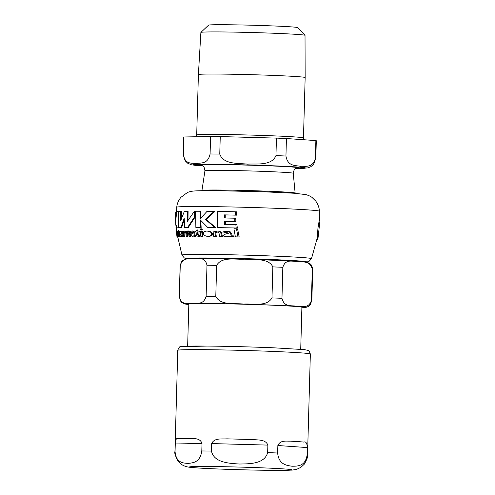 <?xml version="1.0" encoding="UTF-8"?>
<svg xmlns="http://www.w3.org/2000/svg" width="495" height="495" viewBox="0 0 495 495"><rect width="100%" height="100%" fill="white"/><g stroke="black" fill="none" stroke-linecap="round" stroke-linejoin="round"><path stroke-width="0.74" d="M178.002 211.557A72.251 1.856 -178.4 0 0 176.69 211.681L175.626 221.878L175.849 225.336A71.794 1.844 1.6 0 1 176.746 225.138L176.919 227.867A71.521 1.838 1.6 0 1 178.212 227.75L178.002 211.557L178.683 211.588L178.899 227.774A70.766 1.819 -178.4 0 0 177.625 227.898L176.919 227.867M211.557 233.857C211.582 232.446 210.078 231.512 207.052 231.066C204.596 231.159 203.408 232.05 203.495 233.739C203.049 234.865 204.447 235.775 207.69 236.462C210.511 236.226 211.798 235.354 211.557 233.857L212.336 233.888C212.918 235.144 211.625 236.01 208.445 236.492L207.987 236.474M212.336 233.888C212.237 232.365 210.728 231.437 207.801 231.097L207.052 231.066M192.159 231.895L193.087 233.114L191.812 233.578L190.686 235.106L192.072 236.387L193.409 235.861L194.287 236.393L195.315 235.991L195.228 235.36L194.411 235.366L193.409 231.351L191.992 230.905L190.389 231.635L190.507 232.774L192.085 231.889M181.071 235.608L180.007 233.993A70.667 1.819 1.6 0 1 181.993 233.906L180.415 231.115L179.512 233.9C180.848 238.429 180.595 235.756 181.114 236.591L182.191 235.948L182.061 234.927L181.015 235.608M226.562 232.254L228.436 233.516L225.72 233.925L223.239 235.391C223.171 236.059 224.105 236.505 226.036 236.734L228.913 236.27L230.763 236.845L233.021 236.492L232.891 235.861L231.109 235.824L230.689 233.572L229.235 231.771L226.264 231.264L222.88 231.92L223.047 233.058L226.401 232.248M226.846 231.289L226.264 231.264M319.386 216.723L320.055 219.842L318.056 237.761L316.602 241.22M305.966 262.171L308.936 261.471L311.491 258.668L317.264 237.909L317.945 228.282L319.294 219.972L319.349 211.204A71.317 1.832 -178.4 0 0 248.1 207.38A71.317 1.832 -178.4 0 0 176.764 207.219L176.399 213.085M176.758 225.299A71.039 1.825 -178.4 0 0 176.585 225.367L176.802 228.962M201.149 227.465A70.766 1.819 -178.4 0 0 196.552 227.453L195.859 227.422A71.521 1.838 1.6 0 1 200.444 227.44L201.149 227.465L200.809 220.504M215.764 227.626A70.766 1.819 -178.4 0 0 208.544 227.527L207.789 227.496A71.521 1.838 1.6 0 1 214.954 227.589L215.764 227.626L206.106 219.403L214.929 211.427L214.137 211.39A72.251 1.856 -178.4 0 0 207.083 211.303L200.073 218.945L200.209 211.247A72.251 1.856 -178.4 0 0 195.643 211.235L195.859 227.422M200.209 211.247L200.914 211.278L200.772 218.109M237.309 228.053A70.766 1.819 -178.4 0 0 218.406 227.663L217.571 227.632A71.521 1.838 1.6 0 1 236.208 228.003L237.309 228.053L236.932 224.711L235.837 224.668A71.843 1.85 -178.4 0 0 224.6 224.427L224.421 221.315L225.324 221.352L225.51 224.464M224.421 221.315A72.066 1.856 1.6 0 1 234.816 221.531L234.698 218.208L235.762 218.252L235.88 221.574A71.311 1.832 -178.4 0 0 225.324 221.352M234.698 218.208A72.214 1.856 -178.4 0 0 224.334 217.986L224.346 214.879A72.276 1.856 1.6 0 1 235.49 215.115L235.614 211.804L236.69 211.848L236.567 215.164A71.521 1.838 -178.4 0 0 225.25 214.917L225.237 218.023M194.09 235.892L192.753 236.418M195.228 235.36L195.921 235.391L196.001 236.022L194.974 236.424M192.666 230.936L194.096 231.375L194.826 233.151L195.098 235.397L194.411 235.366M192.679 231.914L190.507 232.774M181.09 231.146L182.667 233.931A69.906 1.801 -178.4 0 0 180.687 234.017L181.752 235.639M182.061 234.927L182.735 234.958L182.865 235.979L181.795 236.622M178.67 236.424L178.72 236.765A69.467 1.788 -178.4 0 0 178.46 236.796L177.742 236.771A70.234 1.807 1.6 0 1 178.008 236.734L177.618 233.702L176.919 231.394L176.703 232.223L176.635 231.567A71.076 1.825 -178.4 0 0 176.486 231.611L177.161 236.895A70.234 1.807 1.6 0 1 177.297 236.858L176.944 232.279L177.742 236.771M176.956 231.394L177.816 231.555M177.297 236.858L178.027 236.888A69.467 1.788 -178.4 0 0 177.897 236.926L177.161 236.895M227.205 231.301L230.218 231.809L231.691 233.615L232.124 235.868L231.109 235.824M227.168 232.279L223.047 233.058M229.191 236.53L226.97 236.771M232.891 235.861L233.937 235.905L234.073 236.536L231.771 236.888M217.8 232.006L215.746 232.712L216.315 236.505A69.467 1.788 -178.4 0 0 214.545 236.48L213.747 236.443A70.234 1.807 1.6 0 1 215.498 236.468L214.935 232.675L217.113 231.976M217.732 231.115L218.27 231.14C222.348 231.864 221.661 233.12 221.853 233.572L222.366 236.604A69.467 1.788 -178.4 0 0 220.417 236.567L219.557 236.536A70.234 1.807 1.6 0 1 221.482 236.567L220.98 233.535C219.953 231.536 218.771 230.732 217.435 231.103L214.824 231.839L214.743 231.177A71.076 1.825 -178.4 0 0 213.005 231.153L213.747 236.443M218.27 231.14L217.435 231.103M214.743 231.177L215.554 231.208L215.634 231.87M187.877 230.948L188.477 230.967L186.51 231.728L186.448 231.072L187.116 231.103M188.403 230.967C189.789 231.53 190.389 232.316 190.204 233.324L190.575 236.35A69.467 1.788 -178.4 0 0 189.653 236.363L188.979 236.332A70.234 1.807 1.6 0 1 189.901 236.325L189.529 233.294C189.573 232.18 188.979 231.394 187.735 230.942M188.211 231.846L187.265 232.594L187.716 236.387A69.467 1.788 -178.4 0 0 186.881 236.4L186.213 236.369A70.234 1.807 1.6 0 1 187.042 236.356L186.596 232.57L187.611 231.815M199.046 231.023A71.076 1.825 -178.4 0 0 197.103 231.017L196.998 229.921L195.03 231.951A70.946 1.825 1.6 0 1 196.032 231.951L196.298 234.302L197.047 235.973L198.464 236.4L199.98 236.065L199.844 235.088L198.489 235.459L197.499 234.55L197.202 231.957A70.946 1.825 1.6 0 1 199.145 231.963L199.046 231.023L199.751 231.054L199.85 231.994A70.185 1.807 -178.4 0 0 197.895 231.982L198.198 234.581L199.188 235.49M196.998 229.921L197.697 229.952L197.802 231.047M196.032 231.982A70.185 1.807 -178.4 0 0 195.717 231.982L195.03 231.951M199.844 235.088L200.555 235.119L200.692 236.096L198.922 236.418M178.998 232.254L178.899 231.314A71.076 1.825 -178.4 0 0 178.243 231.357L178.138 230.268L177.68 232.359A70.946 1.825 1.6 0 1 177.971 232.328L178.621 236.338L179.11 236.721L179.598 236.344L179.475 235.373L179.035 235.775L178.633 234.89L178.336 232.297A70.946 1.825 1.6 0 1 178.998 232.254L179.524 232.273A70.185 1.807 -178.4 0 0 179.029 232.328L179.728 235.806M178.899 231.314L179.586 231.338L179.679 232.279M178.138 230.268L178.831 230.299L178.93 231.388M178.621 236.338L179.803 236.752L179.314 236.369L179.803 236.752L180.254 236.14M236.48 228.857L237.588 228.907L239.178 236.969A69.467 1.788 -178.4 0 0 236.474 236.901L235.373 236.858A70.234 1.807 1.6 0 1 238.021 236.919L236.48 228.857A71.428 1.838 -178.4 0 0 233.918 228.801L235.373 236.858M177.767 237.049L177.018 237.018A70.234 1.807 1.6 0 1 177.018 237.012A70.234 1.807 1.6 0 1 177.037 236.963L177.792 237A69.467 1.788 -178.4 0 0 177.785 237.037L181.956 255.055L184.357 257.994L187.277 258.854M177.037 236.963L176.084 228.931L176.826 228.962L177.068 231.4M201.626 231.035L202.344 231.066L202.999 236.356A69.467 1.788 -178.4 0 0 201.682 236.344L200.964 236.319A70.234 1.807 1.6 0 1 202.276 236.325L201.626 231.035A71.076 1.825 -178.4 0 0 200.32 231.029L200.964 236.319M183.119 231.14A71.076 1.825 -178.4 0 0 182.438 231.159L183.039 236.443A70.234 1.807 1.6 0 1 183.713 236.424L183.373 233.652L184.047 232L184.821 232.508L185.13 231.58L184.177 230.998L183.237 232.334L183.119 231.14L183.787 231.19M184.715 232.031L184.047 233.677L184.388 236.449A69.467 1.788 -178.4 0 0 183.713 236.474L183.039 236.443M184.258 231.004L185.798 231.604L185.489 232.532L184.821 232.508M184.845 231.029L184.177 230.998M200.834 228.808L201.508 228.838L200.054 229.414L200.865 230.039L201.595 229.426L200.753 228.808M201.465 228.838L202.306 229.451L201.508 230.064M184.22 219.662L181.634 227.632A70.766 1.819 -178.4 0 0 179.648 227.725L178.967 227.7A71.521 1.838 1.6 0 1 180.966 227.607L184.208 218.041L184.542 227.508A71.521 1.838 1.6 0 1 187.624 227.459L194.226 217.293L194.368 211.278L187.339 221.432L187.432 211.272A72.251 1.856 -178.4 0 0 184.35 211.322L180.656 220.863L180.768 211.421A72.251 1.856 -178.4 0 0 178.763 211.513L178.967 227.7M194.368 211.278L195.049 211.309L194.906 217.317L188.292 227.49A70.766 1.819 -178.4 0 0 185.204 227.533L184.542 227.508M187.432 211.272L188.094 211.303L187.976 220.349M180.768 211.421L181.43 211.445L181.294 218.895M180.966 227.607L181.634 227.632M187.624 227.459L188.292 227.49M194.226 217.293L194.906 217.317M185.13 231.58L185.668 231.604M183.713 236.424L184.388 236.449M202.276 236.325L202.999 236.356M176.084 228.931A71.428 1.838 -178.4 0 0 176.047 228.981L176.987 236.814M238.021 236.919L239.178 236.969M179.475 235.373L179.858 235.385M179.598 236.344L180.285 236.375M178.336 232.297L179.029 232.328M199.98 236.065L200.692 236.096M197.202 231.957L197.895 231.982M199.145 231.963L199.85 231.994M189.901 236.325L190.575 236.35M187.679 231.821L188.614 233.312L188.979 236.332M186.596 232.57L187.265 232.594M187.042 236.356L187.716 236.387M186.448 231.072A71.076 1.825 -178.4 0 0 185.619 231.085L186.213 236.369M217.249 231.982L216.971 231.969C218.474 232.136 219.174 232.65 219.075 233.51L219.557 236.536M215.498 236.468L216.315 236.505M214.935 232.675L215.746 232.712M221.482 236.567L222.366 236.604M229.235 231.771L230.218 231.809M233.021 236.492L234.073 236.536M176.938 231.394L177.649 231.425M176.802 233.065L177.26 233.083M178.008 236.734L178.72 236.765M182.191 235.948L182.865 235.979M180.007 233.993L180.687 234.017M181.993 233.906L182.667 233.931M193.409 231.351L194.096 231.375M195.315 235.991L196.001 236.022M235.614 211.804A72.251 1.856 -178.4 0 0 217.218 211.439L217.571 227.632M235.49 215.115L236.567 215.164M224.346 214.879L225.25 214.917M236.208 228.003L235.837 224.668M234.816 221.531L235.88 221.574M200.444 227.44L200.085 219.7L207.789 227.496M214.954 227.589L205.376 219.372L206.106 219.403M205.376 219.372L214.137 211.39M175.849 225.336L176.585 225.367M178.212 227.75L178.899 227.774M176.065 228.95L175.954 227.644L176.69 227.675M177.074 237.018A70.247 1.807 1.6 0 0 177.686 237.21L177.81 237.216M175.614 221.234L175.706 211.99L176.443 212.021M300.719 349.284L301.894 307.308A56.554 1.454 -178.4 0 0 245.402 304.27A56.554 1.454 -178.4 0 0 188.824 304.147L187.654 346.129M206.984 265.246C204.874 256.008 198.093 259.38 193.811 258.545C189.474 259.547 182.872 256.441 180.242 265.772A66.318 1.708 -178.4 0 0 180.131 265.865C181.263 262.01 182.259 260.153 183.125 260.29L185.749 259.114L191.707 258.594L219.446 258.6L252.691 259.368L295.113 261.187C307.896 262.053 307.321 262.499 308.02 262.703C310.037 264.113 311.534 263.179 312.71 269.571A66.318 1.708 -178.4 0 0 312.283 269.36C309.932 259.894 302.476 262.622 297.755 261.372C292.978 261.96 285.702 258.204 282.831 267.306A66.318 1.708 -178.4 0 0 272.844 266.892C268.129 257.468 253.978 260.327 244.945 259.163C235.861 259.838 221.89 256.212 216.655 265.363A66.318 1.708 -178.4 0 0 206.984 265.246L206.118 296.251C203.495 305.588 196.892 302.476 192.555 303.478C188.267 302.643 181.486 306.021 179.376 296.777L180.242 265.772M282.831 267.306L281.964 298.318C284.316 307.785 291.778 305.056 296.499 306.306C301.269 305.718 308.552 309.474 311.417 300.372L312.283 269.36M216.655 265.363L215.789 296.369C220.504 305.792 234.661 302.934 243.689 304.097C252.772 303.423 266.743 307.048 271.984 297.897L272.844 266.892M290.268 441.125A66.318 1.708 1.6 0 1 303.695 442.066C305.916 441.299 307.117 443.13 307.302 447.573L307.098 455.072C305.297 466.655 297.186 466.148 292.031 466.234C286.896 465.43 278.796 464.805 277.646 453.018L277.856 445.519C280.306 439.857 286.562 441.348 290.268 441.125L303.695 442.066M226.964 438.855A66.318 1.708 1.6 0 1 252.586 439.548C258.142 440.16 265.586 439.244 267.869 445.098L267.659 452.603C264.522 464.211 249.053 463.846 239.221 464.025C229.42 463.314 213.958 462.837 211.47 451.075L211.681 443.57C214.217 437.846 221.432 439.164 226.964 438.855L252.586 439.548M178.28 438.65A66.318 1.708 1.6 0 1 190.47 438.409C193.916 438.83 199.955 437.673 202.01 443.452L201.799 450.957C200.135 462.67 192.772 462.868 188.088 463.407C183.428 463.054 176.072 463.141 175.057 451.483L175.267 443.978C175.478 439.554 176.48 437.778 178.28 438.65L190.47 438.409M305.007 35.312A52.086 1.343 -178.4 0 0 252.988 32.552A52.086 1.343 -178.4 0 0 200.902 32.404L208.599 25.134A44.593 1.145 1.6 0 1 274.366 25.988A44.593 1.145 1.6 0 1 297.724 27.621L305.007 35.312A52.086 1.343 -178.4 0 1 305.019 35.349L305.155 77.56A53.404 1.374 -178.4 0 0 277.169 75.568A53.404 1.374 -178.4 0 0 198.396 74.578L196.707 134.943L195.834 136.75M183.843 136.991L210.585 136.465L210.09 153.97C207.9 164.451 200.914 162.651 196.465 163.505C192.054 162.824 184.963 164.903 183.354 154.496L183.843 136.991A66.318 1.708 -178.4 0 0 183.732 137.084L183.243 154.589L185.136 160.745L187.766 163.276L191.608 164.854L202.82 165.974M220.25 136.577L276.445 138.105L275.956 155.609C271.668 165.949 256.93 163.61 247.599 164.123C238.312 163.103 223.468 164.637 219.761 154.081L220.25 136.577A66.318 1.708 -178.4 0 0 210.585 136.465M286.432 138.526L315.878 140.58L315.389 158.084C313.007 168.387 305.31 165.905 300.409 166.332C295.552 165.225 287.744 166.623 285.943 156.03L286.432 138.526A66.318 1.708 -178.4 0 0 276.445 138.105M295.639 168.566L307.68 167.923L310.78 166.728L313.558 164.365L315.816 158.289L316.305 140.784A66.318 1.708 -178.4 0 0 315.878 140.58M200.902 32.404A52.086 1.343 -178.4 0 0 200.883 32.441L198.396 74.578M311.491 258.668A64.796 1.664 -178.4 0 0 246.764 255.179A64.796 1.664 -178.4 0 0 181.956 255.055M201.595 229.426L202.306 229.451M183.373 233.652L184.047 233.677M178.633 234.89L179.326 234.921M197.499 234.55L198.198 234.581M189.529 233.294L190.204 233.324M220.98 233.535L221.853 233.572M230.689 233.572L231.691 233.615M177.618 233.702L178.126 233.727M181.981 233.77L182.649 233.801M194.139 233.12L194.826 233.151M305.799 261.62L305.78 262.14A60.056 1.547 -178.4 0 0 246.671 258.687A60.056 1.547 -178.4 0 0 187.45 258.836L187.475 258.316M194.312 258.538A59.307 1.528 1.6 0 1 262.288 259.683A59.307 1.528 1.6 0 1 305.842 262.437M301.882 307.766A59.307 1.528 -178.4 0 0 245.402 304.202A59.307 1.528 -178.4 0 0 188.812 304.604M301.882 307.791L306.776 307.172L308.874 306.139L310.006 305.137L311.844 300.576A66.318 1.708 -178.4 0 0 311.417 300.372M281.964 298.318A66.318 1.708 -178.4 0 0 271.984 297.897M215.789 296.369A66.318 1.708 -178.4 0 0 206.118 296.251M179.376 296.777A66.318 1.708 -178.4 0 0 179.264 296.876L180.867 301.548L181.943 302.606L184.499 303.924L188.812 304.629M195.711 466.544A51.301 1.318 1.6 0 1 265.209 467.954A51.301 1.318 1.6 0 1 285.918 470.318A51.301 1.318 1.6 0 1 216.42 468.914A51.301 1.318 1.6 0 1 195.711 466.544M277.856 445.519L307.302 447.573M211.681 443.57L267.869 445.098M175.267 443.978L202.01 443.452M175.057 451.483A66.318 1.708 1.6 0 0 174.945 451.576L177.773 350.299A66.318 1.708 1.6 0 1 185.755 349.711A66.318 1.708 1.6 0 1 275.597 351.53A66.318 1.708 1.6 0 1 310.353 354.005L307.525 455.282A66.318 1.708 1.6 0 0 307.098 455.072M201.799 450.957A66.318 1.708 1.6 0 1 211.47 451.075M267.659 452.603A66.318 1.708 1.6 0 1 272.77 452.807A66.318 1.708 1.6 0 1 277.646 453.018M273.914 347.818A62.562 1.609 -178.4 0 0 189.158 346.098M305.155 77.56L303.472 137.926A53.404 1.374 -178.4 0 0 275.48 135.933A53.404 1.374 -178.4 0 0 203.136 134.467A53.404 1.374 -178.4 0 0 196.707 134.943M201.954 190.451L204.93 170.818A44.185 1.139 1.6 0 1 210.245 170.429A44.185 1.139 1.6 0 1 270.103 171.641A44.185 1.139 1.6 0 1 293.257 173.281L295.131 193.056A46.604 1.2 -178.4 0 0 259.918 190.915A46.604 1.2 -178.4 0 0 207.566 190.043A46.604 1.2 -178.4 0 0 201.954 190.451L201.948 190.699M296.734 168.09A49.154 1.262 -178.4 0 0 272.621 165.98A49.154 1.262 -178.4 0 0 206.031 164.631A49.154 1.262 -178.4 0 0 201.75 165.441M295.651 168.56A56.306 1.448 -178.4 0 0 298.757 168.51A56.306 1.448 -178.4 0 0 283.493 166.246A56.306 1.448 -178.4 0 0 210.542 164.309A56.306 1.448 -178.4 0 0 202.802 165.961M315.816 158.289A66.318 1.708 -178.4 0 0 315.389 158.084M285.943 156.03A66.318 1.708 -178.4 0 0 275.956 155.609M219.761 154.081A66.318 1.708 -178.4 0 0 210.09 153.97M320.055 219.842L318.056 237.761M177.018 237.012L176.851 235.868M179.072 236.721L179.765 236.752M319.349 211.204C319.337 210.542 319.479 206.551 315.847 201.193L312.054 197.462C310.773 196.416 308.725 195.463 305.91 194.603L294.426 193.254L264.893 191.843L220.634 190.742C207.287 190.544 198.223 190.649 193.44 191.051C191.033 191.324 188.997 191.825 187.333 192.567L180.83 197.406C176.901 202.542 176.814 206.539 176.764 207.219M312.71 269.571L311.844 300.576M180.131 265.865L179.264 296.876M174.945 451.576C174.283 452.424 175.205 455.462 177.711 460.703L181.906 464.7C184.196 466.092 186.733 466.946 189.517 467.243C197.821 468.406 234.605 469.798 263.142 470.25L291.92 470.126L296.511 469.39L300.911 467.336L304.289 464.192C307.036 459.199 308.113 456.229 307.525 455.282M177.773 350.299C178.924 347.422 179.889 346.215 180.669 346.679L207.182 346.067C228.572 346.296 250.835 346.877 273.97 347.818L304.406 349.637L308.045 350.386C308.472 349.817 309.239 351.023 310.353 354.005M303.472 137.926L304.227 139.769M204.93 170.818C203.977 164.105 202.01 166.37 201.49 165.361L201.496 165.367M296.988 168.034L295.379 168.733C294.748 167.953 292.434 174.017 293.257 173.281"/></g></svg>
